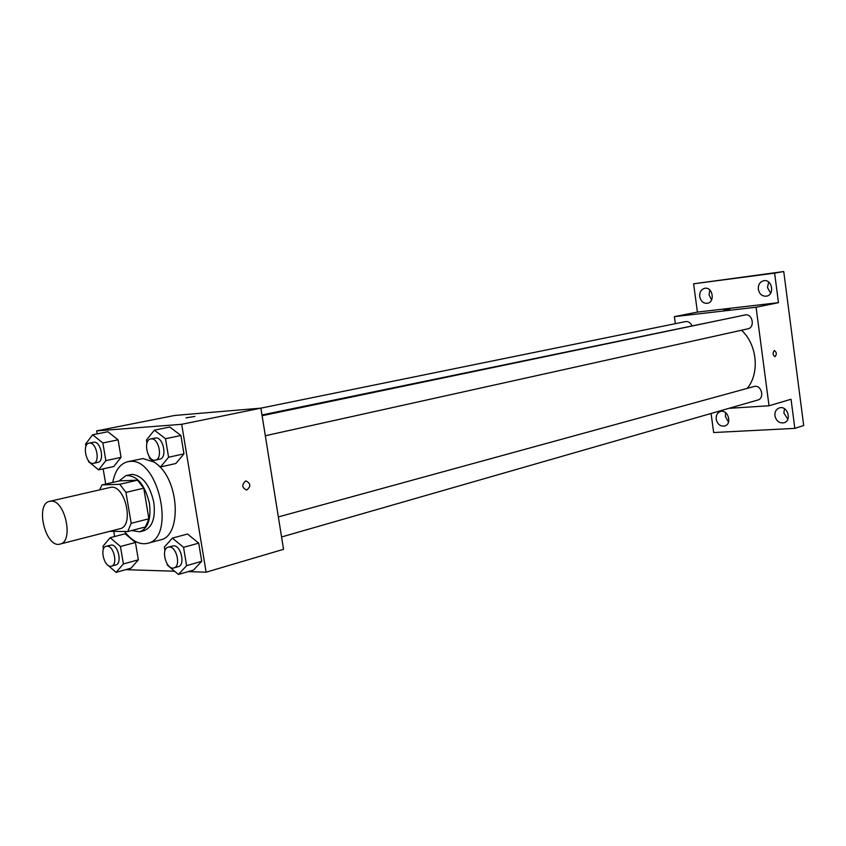 <?xml version="1.0" encoding="UTF-8"?>
<svg xmlns="http://www.w3.org/2000/svg" width="846" height="846" viewBox="0 0 846 846"><rect width="100%" height="100%" fill="white"/><g stroke="black" fill="none" stroke-linecap="round" stroke-linejoin="round"><path stroke-width="1.27" d="M50.961 501.17C65.121 499.658 74.067 541.757 60.087 544.063C45.642 548.747 34.686 503.814 49.671 501.329L50.961 501.17M49.671 501.329L111.26 487.211C125.642 485.593 134.218 526.297 120.026 528.708L60.087 544.063M131.183 523.304L125.959 492.393L119.741 484.293L137.538 480.179L143.746 488.184L148.885 518.799L131.183 523.304L127.735 531.531L109.769 531.33M119.741 484.293L102.006 484.906L99.638 489.771M143.746 488.184L125.959 492.393M137.538 480.179L119.741 480.845L102.006 484.906M148.885 518.799L145.406 526.952L127.735 531.531M131.553 530.548L139.706 531.806C148.039 528.412 151.275 518.958 149.435 503.444C144.899 484.621 137.094 475.325 126.001 475.568L118.958 481.025M126.001 475.568L132.092 474.352C142.572 475.632 149.816 484.97 153.813 502.365C155.653 517.837 152.396 527.27 144.063 530.675L139.706 531.806M112.761 482.442C114.971 470.736 119.942 463.83 127.672 461.726L129.914 461.43C158.72 457.496 176.063 538.278 147.564 543.333C139.643 545.025 131.987 541.091 124.584 531.521M127.672 461.726L142.985 458.564L154.458 462.191M157.874 464.898C179.764 482.918 181.33 536.332 160.476 539.864L147.564 543.333M167.201 564.039L167.381 565.139L178.432 574.466L193.512 570.067L201.718 561.3L198.715 543.143L187.526 534.016L172.373 538.109L164.357 547.087L164.981 550.82M108.034 565.329L116.071 572.372L130.982 568.184L138.363 559.809L135.434 542.498L125.155 533.794L110.17 537.686L102.979 546.252L103.466 549.117M125.684 569.675L174.572 571.209M188.15 571.632L206.117 572.192L181.689 424.301L96.677 430.889L97.184 433.861M103.138 468.864L105.718 484.06M113.787 531.5L114.644 536.523M149.213 456.523L149.509 458.289L160.507 466.971L175.841 463.502L183.963 453.858L180.917 435.489L169.782 427.019L154.374 430.159L146.453 440.015L146.971 443.135M88.344 460.584L88.513 461.567L98.612 469.858L113.766 466.527L121.052 457.358L118.091 439.835L107.865 431.735L92.637 434.77L85.531 444.139L85.922 446.413M206.117 572.192L283.547 549.308L260.896 408.153L181.689 424.301M245.583 481.014L245.964 480.94C250.828 483.468 251.051 486.503 246.641 490.046C241.914 487.804 241.565 484.8 245.583 481.014C241.565 484.8 241.914 487.804 246.63 490.046L246.641 490.046M260.896 408.153L174.868 415.428L96.677 430.889M185.961 417.85L194.887 416.444M245.964 480.94C250.828 483.468 251.051 486.503 246.63 490.046M261.985 414.974L718.307 320.518M741.519 330.247C757.138 344.407 759.93 373.012 747.314 388.272M691.838 325.488C690.336 322.548 688.21 321.258 685.472 321.607L260.737 408.174M278.345 516.927L754.833 386.305C761.865 385.406 764.636 398.466 757.752 400.052L281.559 536.967M262.112 415.703L745.4 314.892C752.739 313.697 755.161 327.603 747.832 328.84L265.327 435.753M729.009 408.322L769.025 405.773L756.07 307.235L674.378 316.647L675.33 323.68M756.07 307.235L778.468 302.667L774.629 273.142L783.745 271.534L803.7 425.506L794.828 428.383L791.042 399.259L769.025 405.773M774.312 350.561L774.407 350.551C776.713 352.327 776.903 354.368 774.999 356.674C772.736 355.013 772.504 352.983 774.312 350.561C772.504 352.983 772.736 355.013 774.989 356.674L774.999 356.674C776.903 354.368 776.713 352.327 774.407 350.551M783.745 271.534L693.604 283.801L697.411 312.089L674.378 316.647M711.084 413.472L713.654 432.539L794.828 428.383M778.468 302.667L697.411 312.089M723.753 309.964L729.802 309.118M774.915 415.746C774.64 411.791 776.11 409.178 779.314 407.92C787.362 405.086 792.3 420.568 784.052 422.757C779.314 423.455 776.268 421.118 774.915 415.746M716.192 419.172C715.906 415.28 717.302 412.742 720.369 411.558C727.972 408.978 732.53 424.058 724.736 426.014C720.327 426.606 717.482 424.322 716.192 419.172M758.333 289.3C758.09 284.711 759.888 281.855 763.705 280.735C772.155 278.799 775.021 294.905 766.465 296.174C762.151 296.46 759.433 294.165 758.333 289.3M699.695 296.586C699.441 292.134 701.123 289.374 704.729 288.306C712.67 286.498 715.43 302.128 707.372 303.28C703.333 303.524 700.774 301.292 699.695 296.586M774.629 273.142L693.604 283.801M725.699 412.753L725.35 416.475L728.522 422.122M709.826 289.966L709.054 294.863L711.581 299.896M768.654 282.004L767.491 287.577L770.643 293.181M784.454 408.703L783.872 413.007L787.827 419.235M98.612 469.858L105.856 460.636L102.852 442.966L92.637 434.77M89.084 443.145L93.906 442.194C100.928 441.178 104.904 461.43 97.861 462.392L93.483 463.333C86.366 465.353 81.745 444.161 89.084 443.145L89.507 443.093C96.529 442.077 100.515 462.381 93.483 463.333M113.766 466.527L121.052 457.358L105.856 460.636M121.052 457.358L118.091 439.835L102.852 442.966M118.091 439.835L107.865 431.735M116.071 572.372L123.4 563.944L120.439 546.495L110.17 537.686M105.856 563.119L106.744 564.197M106.226 546.273L111.418 545.025C118.229 544.581 122.406 563.679 115.775 564.938L111.471 566.133C104.544 568.533 99.045 547.679 106.226 546.273L107.093 546.178C113.893 545.723 118.08 564.874 111.471 566.133M130.982 568.184L138.363 559.809L123.4 563.944M138.363 559.809L135.434 542.498L120.439 546.495M135.434 542.498L125.155 533.794M160.507 466.971L168.587 457.263L165.509 438.725L154.374 430.159M150.715 438.947L155.675 437.953C163.384 436.853 167.519 458.003 159.82 459.124L155.389 460.108C147.553 462.35 142.646 440.132 150.715 438.947L151.223 438.884C158.921 437.794 163.077 458.997 155.389 460.108M175.841 463.502L183.963 453.858L168.587 457.263M183.963 453.858L180.917 435.489L165.509 438.725M180.917 435.489L169.782 427.019M178.432 574.466L186.596 565.657L183.561 547.341L172.373 538.109M168.248 547.14L173.652 545.807C181.086 545.332 185.496 565.191 178.284 566.661L173.927 567.909C166.334 570.606 160.38 548.779 168.248 547.14L169.285 547.002C176.708 546.537 181.129 566.45 173.927 567.909M193.512 570.067L201.718 561.3L186.596 565.657M201.718 561.3L198.715 543.143L183.561 547.341M198.715 543.143L187.526 534.016"/></g></svg>
